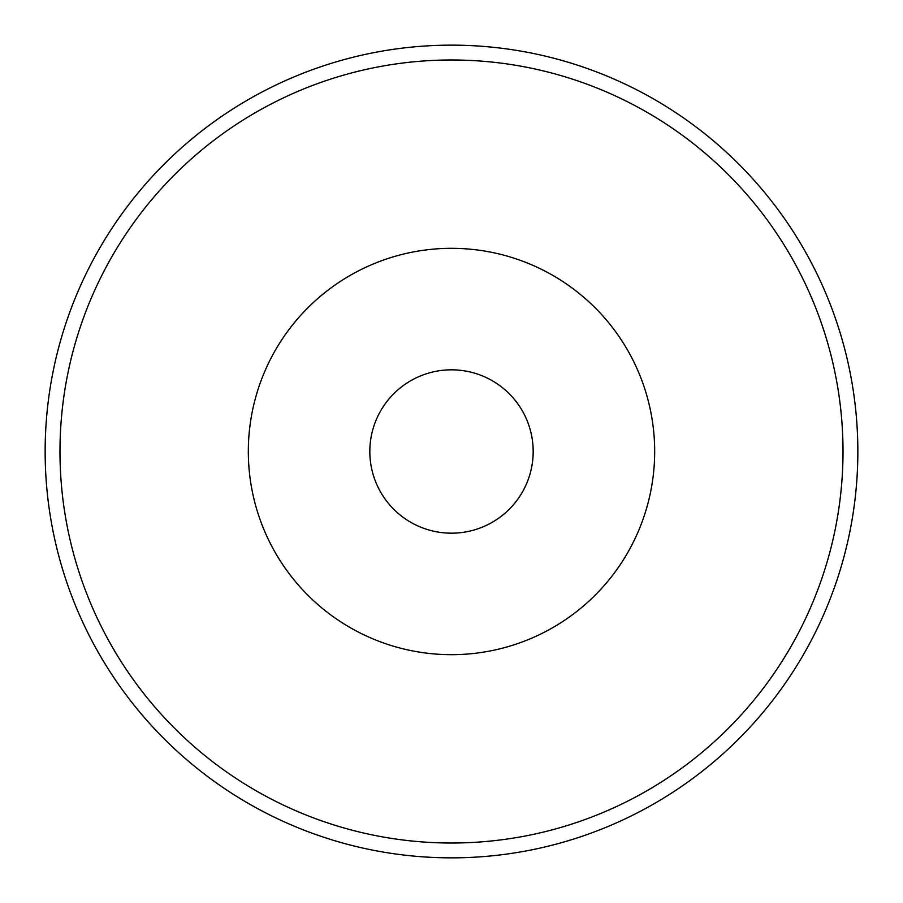 <?xml version="1.0" encoding="UTF-8"?>
<svg xmlns="http://www.w3.org/2000/svg" width="903" height="903" viewBox="0 0 903 903"><rect width="100%" height="100%" fill="white"/><g stroke="black" fill="none" stroke-linecap="round" stroke-linejoin="round"><path stroke-width="1.35" d="M451.5 857.85A406.35 406.35 0 0 0 857.85 451.5A406.35 406.35 0 0 0 451.5 45.15A406.35 406.35 0 0 1 857.85 451.5A406.35 406.35 0 0 1 451.5 857.85A406.35 406.35 0 0 1 45.15 451.5A406.35 406.35 0 0 1 451.5 45.15A406.35 406.35 0 0 0 45.15 451.5A406.35 406.35 0 0 0 451.5 857.85M533.176 451.5A81.676 81.676 0 0 0 451.5 369.824A81.676 81.676 0 0 0 369.824 451.5A81.676 81.676 0 0 0 451.5 533.176A81.676 81.676 0 0 0 533.176 451.5M451.5 654.675A203.175 203.175 0 0 1 248.325 451.5A203.175 203.175 0 0 1 451.5 248.325A203.175 203.175 0 0 1 654.675 451.5A203.175 203.175 0 0 1 451.5 654.675M451.5 843.018A391.518 391.518 0 0 0 843.018 451.5A391.518 391.518 0 0 0 451.5 59.982A391.518 391.518 0 0 0 59.982 451.5A391.518 391.518 0 0 0 451.5 843.018"/></g></svg>
